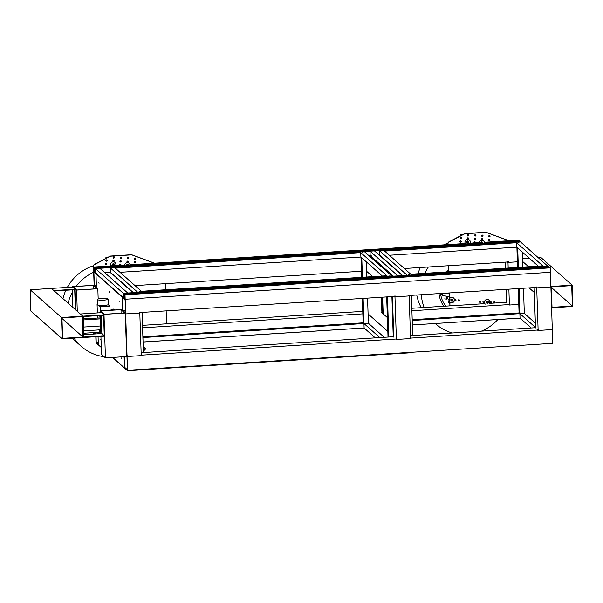 <?xml version="1.0" encoding="UTF-8"?>
<svg xmlns="http://www.w3.org/2000/svg" width="603" height="603" viewBox="0 0 603 603"><rect width="100%" height="100%" fill="white"/><g stroke="black" fill="none" stroke-linecap="round" stroke-linejoin="round"><path stroke-width="0.9" d="M550.479 286.704A0.452 0.437 -48.5 0 1 551.18 286.169A0.452 0.437 -48.5 0 1 550.923 286.945L550.411 272.3L125.16 299.254L127.512 370.287L124.987 368.041L127.512 370.287L552.763 343.333L550.893 286.96L551.587 307.816L572.85 306.467L572.141 285.159L550.961 286.5M538.2 330.014L410.62 338.102M396.45 339.007L141.298 355.175M534.175 287.563L535.494 327.263A0.452 0.437 131.5 0 0 535.065 327.738L410.462 335.637M393.789 337.145L393.744 336.24A0.452 0.437 131.5 0 0 393.314 336.723L141.14 352.71M124.972 367.589L127.406 369.752L126.969 356.531M396.367 339.007L394.957 296.39M410.244 338.449A0.452 0.437 -48.5 0 1 410.213 337.816A0.452 0.437 -48.5 0 1 410.99 338.079A0.452 0.437 -48.5 0 1 410.583 338.554L409.143 295.945M393.744 336.248L392.425 296.548M538.117 330.022L536.708 287.405M141.23 355.627L139.775 312.113M536.783 287.397L409.211 295.485M395.033 296.382L139.881 312.558M154.398 263.202L132.08 254.979A1.801 1.749 -48.5 0 0 131.371 254.881L110.862 256.177A1.801 1.749 -48.5 0 0 110.13 256.381L94.633 264.521A1.801 1.749 -48.5 0 0 93.646 266.202L94.279 285.257L93.819 271.493L125.16 299.254L124.346 298.53L124.195 294.091L125.009 294.814L125.16 299.254L550.411 272.3L550.26 267.86L125.009 294.814M125.447 310.605L123.087 310.756L125.522 312.927L125.085 299.608L122.643 297.445M520.072 318.135L412.377 324.957L520.035 318.098L531.19 327.979M364.152 328.017L143.054 342.029M509.467 304.568L411.909 310.756M392.937 311.955L392.417 311.992M382.34 312.625L381.895 312.656M362.848 313.861L142.579 327.828M101.296 347.486L96.194 342.971L98.327 344.426L96.178 342.527L95.983 336.693L95.952 340.605A1.801 1.749 131.5 0 0 96.141 341.328M94.95 332.532A2.706 2.623 -48.5 0 0 95.862 333.029L95.847 332.472M506.354 289.327L506.769 301.817A0.452 0.437 131.5 0 0 506.339 302.291L489.485 303.354M485.302 304.123A2.706 2.623 -48.5 0 1 486.041 299.766A2.706 2.623 -48.5 0 1 488.943 300.128L488.905 300.09A2.706 2.623 131.5 0 0 484.887 303.648L411.826 308.284M392.855 309.482L392.334 309.512M382.257 310.153L381.737 310.191M362.765 311.389L142.496 325.349M95.915 332.472L95.96 333.911M96.05 336.693L96.231 342.135L98.312 343.974M98.244 342.007L96.231 342.135M387.367 317.577L381.903 312.731L381.307 297.256M509.392 304.575L508.879 289.169M508.178 268.049L507.982 261.958M505.653 268.207L505.45 262.117M508.058 261.951L404.342 268.523M361.438 271.244L135.019 285.596M126.05 286.169L125.605 286.191M538.238 266.142L516.809 247.162L389.342 255.242L516.809 247.162L516.665 242.723L515.844 241.999L520.276 241.72L548.029 266.375M382.317 276.031L360.888 257.044L120.02 272.315L360.888 257.044L360.737 252.604L359.923 251.881L364.348 251.602L392.101 276.257M96.45 287.933L95.983 273.822L96.405 273.355L96.51 273.883L95.983 273.822L93.91 271.991L94.347 285.309L96.427 287.149L94.279 285.257A0.452 0.437 131.5 0 0 94.015 285.362M96.359 285.181L94.347 285.309M104.922 272.82L110.575 272.458L132.931 292.689M368.086 313.952L387.827 331.439M392.757 322.356L393.299 322.831M366.707 271.365L372.662 276.641M411.027 352.763L411.012 352.318L127.512 370.287L127.527 370.732L411.027 352.763M112.535 357.443L127.527 370.732M394.927 295.937L394.973 296.834A0.452 0.437 -48.5 0 1 394.626 296.103A0.452 0.437 -48.5 0 1 395.251 296.05M408.834 295.832A0.452 0.437 -48.5 0 1 408.804 295.199A0.452 0.437 -48.5 0 1 409.573 295.462A0.452 0.437 -48.5 0 1 409.173 295.93L409.135 295.078M396.337 338.554L396.397 339.459A0.452 0.437 -48.5 0 1 396.103 338.66A0.452 0.437 -48.5 0 1 396.668 338.667M125.605 313.01L125.643 313.907A0.452 0.437 -48.5 0 1 125.371 313.108A0.452 0.437 -48.5 0 1 125.929 313.123M127.029 355.634L127.06 356.524A0.452 0.437 -48.5 0 1 126.781 355.725A0.452 0.437 -48.5 0 1 127.346 355.74M111.073 273.317L111.058 272.895L110.161 272.925M509.362 304.123L509.422 305.028L518.791 304.432M95.998 273.8L122.1 296.955L122.522 296.495L122.575 297.392M536.693 286.96L536.723 287.85A0.452 0.437 -48.5 0 1 536.376 287.111A0.452 0.437 -48.5 0 1 537.002 287.066M507.967 261.514L507.997 262.403A0.452 0.437 -48.5 0 1 507.651 261.664A0.452 0.437 -48.5 0 1 508.276 261.619M139.504 312.897A0.452 0.437 -48.5 0 1 139.474 312.271A0.452 0.437 -48.5 0 1 140.25 312.535A0.452 0.437 -48.5 0 1 139.851 313.002M538.095 329.57L538.147 330.474A0.452 0.437 -48.5 0 1 537.793 329.735A0.452 0.437 -48.5 0 1 538.419 329.683M140.921 355.521A0.452 0.437 -48.5 0 1 140.891 354.888A0.452 0.437 -48.5 0 1 141.66 355.152A0.452 0.437 -48.5 0 1 141.26 355.619L127.075 356.531M98.063 336.564L98.342 344.856L101.289 347.388M124.082 356.712L124.633 368.064L124.256 356.705M382.264 312.633L381.375 312.693A0.452 0.437 -48.5 0 1 382.114 312.324A0.452 0.437 -48.5 0 1 382.264 312.633M509.407 305.02A0.452 0.437 -48.5 0 1 509.068 304.281A0.452 0.437 -48.5 0 1 509.693 304.236M506.754 301.809L506.806 302.714M551.888 329.321A0.452 0.437 -48.5 0 1 552.597 328.786A0.452 0.437 -48.5 0 1 552.333 329.562M535.494 327.256L535.592 327.949M393.842 336.768L393.307 336.723M380.011 255.8L379.415 250.644L515.844 241.999L543.597 266.579L548.021 266.3M97.837 288.747L76.581 290.096L72.662 286.629L93.925 285.279L97.837 288.747L98.176 298.945M77.282 311.336L76.581 290.096M83.764 333.24L99.284 332.253L99.209 329.894M104.01 314.834L101.568 312.663L80.305 314.012L82.747 316.176L104.01 314.834L104.718 336.142L83.455 337.492L82.747 316.176L83.455 337.492L62.192 338.833L61.491 317.525L82.747 316.176L51.413 288.415L53.863 290.586L75.126 289.236L72.662 286.629M93.571 285.377L73.197 286.674L76.95 289.998L97.324 288.709L93.571 285.377L93.691 288.935M122.273 297.038L123.087 310.779L125.612 313.017L103.995 314.389L100.083 310.914L121.346 309.573L125.258 313.04L126.705 356.546L125.258 313.04L122.733 310.801L122.273 297.038L95.998 273.754M100.927 336.384L101.523 354.421L105.442 357.896L103.995 314.389M105.442 357.896L127.06 356.524L125.612 313.017M100.837 333.61L100.234 315.505M100.143 312.753L100.083 310.914M120.992 309.671L100.611 310.96L104.364 314.291L124.746 312.995L120.992 309.671L121.105 313.228M72.677 287.073L30.15 289.764L30.859 311.073L62.192 338.833M61.491 317.525L30.15 289.764M83.003 337.062L62.629 338.351L61.951 317.932L82.325 316.635L83.003 337.062L61.966 318.422M104.266 335.713L83.892 337.002L83.214 316.583L103.588 315.294L104.266 335.713L101.817 333.542L83.817 334.688M101.221 315.444L101.817 333.542M75.126 289.236L75.812 310.032M54.323 291L74.704 289.696L75.36 309.633M72.33 289.847L72.91 307.462M143.401 352.567L142.067 312.422M112.045 267.981L113.387 267.92L112.045 267.981M138.976 291.837L140.318 291.777L138.976 291.837M133.376 292.659L110.613 272.488M110.575 272.458L110.085 267.717L359.923 251.881L387.669 276.46L392.101 276.182M137.838 292.372L110.085 267.717M137.831 292.297L142.263 292.018L114.517 267.438L115.331 268.162L360.737 252.604M142.263 292.018L141.449 291.294L386.855 275.737L387.669 276.46L142.263 292.018M111.148 273.385L111.962 274.109M116.537 278.164L116.522 277.727M388.015 337.062L386.681 296.917M393.239 336.73L391.905 296.586M388.807 337.009L387.473 296.864M375.27 337.868L364.106 327.979L363.963 323.54L363.149 322.824L363.963 323.54L368.395 323.261L384.239 337.296M362.335 298.455L363.149 322.824L379.807 337.582M361.883 252.144L363.217 252.084L361.883 252.144M388.814 276.001L390.149 275.94L388.814 276.001M361.634 277.335L360.963 257.119L361.785 257.843L362.426 277.29M368.395 323.261L367.559 298.123M366.858 277.003L366.353 261.89M142.903 337.552L363.963 323.54L363.127 298.41M364.106 327.979L143.047 341.991M363.149 322.824L142.881 336.783M520.035 318.098L519.884 313.658L519.07 312.934L519.884 313.658L524.316 313.379L535.358 323.155M518.263 288.573L519.07 312.934L535.306 327.316M517.804 242.263L519.145 242.195L517.804 242.263M544.735 266.119L546.077 266.051L544.735 266.119M407.161 275.307L543.597 266.654L542.775 265.855L410.771 274.222L411.593 274.945L383.84 250.366L384.661 251.089L516.665 242.723M517.562 267.453L516.892 247.23L517.706 247.954L518.354 267.4M524.316 313.379L523.487 288.242M522.786 267.121L522.281 252.009M412.226 320.487L519.884 313.658L519.055 288.52M412.723 335.494L411.397 295.349M381.367 250.908L382.709 250.848L381.367 250.908M408.299 274.764L409.641 274.704L408.299 274.764M402.698 275.586L379.935 255.416M407.161 275.224L379.415 250.644M382.355 313.138L381.827 297.219M380.47 256.207L381.284 256.931M383.176 313.861L382.619 297.173M519.07 312.934L412.203 319.711M393.231 320.909L392.711 320.947M393.262 321.685L392.741 321.716M398.839 276.687L403.264 276.4L373.559 250.087L369.134 250.366L398.839 276.687M370.031 251.165L397.942 275.888L402.367 275.609L374.455 250.886L370.031 251.165L370.174 255.604L393.397 276.174L370.174 255.604L368.953 255.68M126.939 294.422L126.14 294.339L126.939 294.422M547.765 267.747L546.966 267.664L547.765 267.747M550.26 267.86L549.446 267.137L124.195 294.091L94.49 267.777L94.633 272.217L93.819 271.493L93.676 267.054L94.49 267.777L94.633 272.217L124.346 298.53L124.195 294.091L128.627 293.812L98.922 267.498L94.49 267.777L519.741 240.823L518.927 240.1L484.36 242.293M124.942 295.184L124.293 294.611L124.406 298.161L125.062 298.741L124.942 295.184M125.04 298.123L124.406 298.161M96.42 267.385L95.621 267.295L96.42 267.385M517.238 240.71L516.439 240.62L517.238 240.71M483.523 240.868A2.706 2.623 131.5 0 0 483.508 240.846A2.706 2.623 131.5 0 0 479.076 242.625L470.001 243.197M469.398 240.024A2.706 2.623 131.5 0 0 465.32 243.499L129.984 264.755M129.148 263.33A2.706 2.623 131.5 0 0 124.7 265.086L115.625 265.659M115.022 262.493A2.706 2.623 131.5 0 0 115.007 262.471A2.706 2.623 131.5 0 0 110.944 265.961L93.676 267.054M94.422 268.147L93.767 267.574L93.887 271.124L94.543 271.697L94.422 268.147M94.52 271.079L93.887 271.124M508.97 240.733L486.297 232.374A1.801 1.749 131.5 0 0 485.581 232.268L465.071 233.572A1.801 1.749 131.5 0 0 464.348 233.776L448.843 241.916A1.801 1.749 131.5 0 0 447.856 243.597L447.893 244.599M448.052 244.592L448.021 243.74A1.801 1.749 -48.5 0 1 449.009 242.059L464.506 233.919A1.801 1.749 -48.5 0 1 465.237 233.715L485.747 232.419A1.801 1.749 -48.5 0 1 486.455 232.517L486.297 232.374M448.594 265.719L448.79 271.81M449.491 292.93L449.68 298.47M449.665 298.063A2.706 2.623 131.5 0 0 449.793 301.854L449.906 305.435A2.706 2.623 131.5 0 0 449.175 305.909M449.951 301.997L449.906 305.435M448.753 265.712L448.949 271.802M449.65 292.922L449.83 298.281M449.536 305.887A2.706 2.623 -48.5 0 1 450.072 305.578M508.774 240.74L486.455 232.517M491.015 301.741A0.693 0.671 -48.5 0 1 490.111 302.766M489.96 302.374A0.693 0.671 -48.5 0 1 491.106 301.809A0.693 0.671 -48.5 0 1 491.151 302.774A0.693 0.671 -48.5 0 1 489.96 302.374M459.23 299.857A0.693 0.671 -48.5 0 1 458.325 300.882M458.174 300.482A0.693 0.671 -48.5 0 1 459.32 299.917A0.693 0.671 -48.5 0 1 459.365 300.882A0.693 0.671 -48.5 0 1 458.174 300.482M455.702 299.646A0.693 0.671 -48.5 0 1 454.79 300.671M454.647 300.271A0.693 0.671 -48.5 0 1 455.785 299.706A0.693 0.671 -48.5 0 1 455.83 300.678A0.693 0.671 -48.5 0 1 454.647 300.271M480.425 301.116A0.693 0.671 -48.5 0 1 479.513 302.141M479.37 301.741A0.693 0.671 -48.5 0 1 480.508 301.176A0.693 0.671 -48.5 0 1 480.553 302.148A0.693 0.671 -48.5 0 1 479.37 301.741M483.953 301.327A0.693 0.671 -48.5 0 1 483.048 302.352M482.897 301.952A0.693 0.671 -48.5 0 1 484.043 301.387A0.693 0.671 -48.5 0 1 484.088 302.352A0.693 0.671 -48.5 0 1 482.897 301.952M460.896 241.027A0.693 0.671 -48.5 0 1 459.991 242.052M459.84 241.66A0.693 0.671 -48.5 0 1 460.986 241.094A0.693 0.671 -48.5 0 1 461.031 242.059A0.693 0.671 -48.5 0 1 459.84 241.66M461.212 237.476A0.693 0.671 -48.5 0 1 460.3 238.502M460.157 238.102A0.693 0.671 -48.5 0 1 461.303 237.544A0.693 0.671 -48.5 0 1 461.34 238.509A0.693 0.671 -48.5 0 1 460.157 238.102M482.717 235.185A0.693 0.671 -48.5 0 1 481.805 236.21M481.661 235.811A0.693 0.671 -48.5 0 1 482.807 235.245A0.693 0.671 -48.5 0 1 482.845 236.218A0.693 0.671 -48.5 0 1 481.661 235.811M468.591 234.341A0.693 0.671 -48.5 0 1 467.679 235.366M467.536 234.974A0.693 0.671 -48.5 0 1 468.674 234.409A0.693 0.671 -48.5 0 1 468.719 235.374A0.693 0.671 -48.5 0 1 467.536 234.974M468.275 237.899A0.693 0.671 -48.5 0 1 467.363 238.924M467.219 238.524A0.693 0.671 -48.5 0 1 468.365 237.959A0.693 0.671 -48.5 0 1 468.403 238.931A0.693 0.671 -48.5 0 1 467.219 238.524M482.4 238.735A0.693 0.671 -48.5 0 1 481.495 239.76M481.345 239.361A0.693 0.671 -48.5 0 1 482.49 238.803A0.693 0.671 -48.5 0 1 482.536 239.768A0.693 0.671 -48.5 0 1 481.345 239.361M489.779 235.6A0.693 0.671 -48.5 0 1 488.875 236.625M488.724 236.233A0.693 0.671 -48.5 0 1 489.87 235.667A0.693 0.671 -48.5 0 1 489.907 236.632A0.693 0.671 -48.5 0 1 488.724 236.233M489.463 239.157A0.693 0.671 -48.5 0 1 488.558 240.182M488.407 239.783A0.693 0.671 -48.5 0 1 489.553 239.218A0.693 0.671 -48.5 0 1 489.598 240.19A0.693 0.671 -48.5 0 1 488.407 239.783M475.021 241.871A0.693 0.671 -48.5 0 1 474.825 242.896M474.154 242.934A0.693 0.671 -48.5 0 1 474.365 241.841A0.693 0.671 -48.5 0 1 475.179 242.873M475.315 238.313A0.693 0.671 -48.5 0 1 474.403 239.338M474.26 238.946A0.693 0.671 -48.5 0 1 475.405 238.381A0.693 0.671 -48.5 0 1 475.443 239.346A0.693 0.671 -48.5 0 1 474.26 238.946M475.654 234.763A0.693 0.671 -48.5 0 1 474.742 235.788M474.599 235.389A0.693 0.671 -48.5 0 1 475.737 234.831A0.693 0.671 -48.5 0 1 475.782 235.796A0.693 0.671 -48.5 0 1 474.599 235.389M494.55 301.952A0.693 0.671 -48.5 0 1 494.136 303.06M493.751 303.09A0.693 0.671 -48.5 0 1 493.887 301.922A0.693 0.671 -48.5 0 1 494.633 303.03M482.483 242.647A0.678 0.656 -48.5 0 1 482.49 242.655A0.678 0.656 131.5 0 0 481.375 243.25A0.678 0.656 -48.5 0 1 482.513 242.677A0.678 0.656 131.5 0 0 482.49 242.655M481.42 243.25A0.678 0.656 -48.5 0 1 482.543 242.708M481.443 243.25A0.678 0.656 -48.5 0 1 482.656 242.821M481.586 243.243A0.543 0.528 -48.5 0 1 482.558 242.911M467.491 242.851A0.678 0.656 -48.5 0 1 467.498 241.841A0.678 0.656 -48.5 0 1 468.388 241.841A0.678 0.656 131.5 0 0 468.358 241.818A0.678 0.656 -48.5 0 1 468.365 241.818M467.468 242.828A0.678 0.656 -48.5 0 1 467.461 242.821A0.678 0.656 131.5 0 0 467.468 242.836A0.678 0.656 131.5 0 1 467.423 241.886A0.678 0.656 131.5 0 1 468.358 241.818M467.521 242.873A0.678 0.656 -48.5 0 1 467.521 241.863A0.678 0.656 -48.5 0 1 468.418 241.863M467.438 242.783A0.678 0.656 -48.5 0 1 467.596 241.848A0.678 0.656 -48.5 0 1 468.523 241.984A0.678 0.656 -48.5 0 1 468.365 242.919A0.678 0.656 -48.5 0 1 467.438 242.783M467.559 242.715A0.543 0.528 -48.5 0 1 467.687 241.961A0.543 0.528 -48.5 0 1 468.433 242.074A0.543 0.528 -48.5 0 1 468.305 242.828A0.543 0.528 -48.5 0 1 467.559 242.715M487.88 301.899A0.678 0.656 -48.5 0 1 487.895 301.907A0.678 0.656 131.5 0 0 486.945 301.967A0.678 0.656 131.5 0 0 486.99 302.91M487.02 302.94A0.678 0.656 -48.5 0 1 487.51 301.756A0.678 0.656 -48.5 0 1 487.917 301.93M487.051 302.962A0.678 0.656 -48.5 0 1 487.541 301.779A0.678 0.656 -48.5 0 1 487.948 301.952M487.073 302.992A0.678 0.656 -48.5 0 1 487.563 301.801A0.678 0.656 -48.5 0 1 487.97 301.975M487.103 303.015A0.678 0.656 -48.5 0 1 487.593 301.832A0.678 0.656 -48.5 0 1 488 301.997M488.053 302.05A0.678 0.656 -48.5 0 0 486.983 302.307A0.678 0.656 -48.5 0 0 487.156 303.06A0.678 0.656 -48.5 0 1 487.623 301.854A0.678 0.656 -48.5 0 1 488.031 302.028M487.186 303.083A0.678 0.656 -48.5 0 1 487.676 301.899A0.678 0.656 -48.5 0 1 488.083 302.073M488.136 302.118A0.678 0.656 -48.5 0 0 487.058 302.374A0.678 0.656 -48.5 0 0 487.239 303.136A0.678 0.656 -48.5 0 1 487.699 301.922A0.678 0.656 -48.5 0 1 488.106 302.095M487.269 303.158A0.678 0.656 -48.5 0 1 487.759 301.975A0.678 0.656 -48.5 0 1 488.166 302.148M487.676 303.332A0.678 0.656 -48.5 0 1 487.066 302.631A0.678 0.656 -48.5 0 1 487.782 301.997A0.678 0.656 -48.5 0 1 488.392 302.698A0.678 0.656 -48.5 0 1 487.676 303.332M487.699 303.211A0.543 0.528 -48.5 0 1 487.209 302.646A0.543 0.528 -48.5 0 1 487.789 302.141A0.543 0.528 -48.5 0 1 488.279 302.706A0.543 0.528 -48.5 0 1 487.699 303.211M451.67 300.814A0.678 0.656 131.5 0 0 451.677 300.814A0.678 0.656 -48.5 0 1 452.182 299.646A0.678 0.656 -48.5 0 1 452.589 299.819A0.678 0.656 131.5 0 0 452.567 299.804A0.678 0.656 -48.5 0 1 452.559 299.797A0.678 0.656 131.5 0 0 451.632 299.872A0.678 0.656 131.5 0 0 451.67 300.814A0.678 0.656 -48.5 0 1 451.662 300.807M451.722 300.852A0.678 0.656 -48.5 0 1 452.212 299.668A0.678 0.656 -48.5 0 1 452.619 299.842M452.672 299.895A0.678 0.656 -48.5 0 0 451.594 300.143A0.678 0.656 -48.5 0 0 451.775 300.905A0.678 0.656 -48.5 0 1 452.235 299.699A0.678 0.656 -48.5 0 1 452.642 299.864M451.805 300.927A0.678 0.656 -48.5 0 1 452.295 299.744A0.678 0.656 -48.5 0 1 452.695 299.917M451.828 300.95A0.678 0.656 -48.5 0 1 452.318 299.766A0.678 0.656 -48.5 0 1 452.725 299.94A0.678 0.656 -48.5 0 0 452.348 299.789A0.678 0.656 -48.5 0 1 452.778 299.985M451.858 300.972A0.678 0.656 -48.5 0 1 452.348 299.789A0.678 0.656 -48.5 0 0 451.881 301.003M451.911 301.025A0.678 0.656 -48.5 0 1 452.401 299.842A0.678 0.656 -48.5 0 1 452.808 300.015M452.318 301.199A0.678 0.656 -48.5 0 1 451.707 300.498A0.678 0.656 -48.5 0 1 452.431 299.864A0.678 0.656 -48.5 0 1 453.034 300.565A0.678 0.656 -48.5 0 1 452.318 301.199M452.34 301.078A0.543 0.528 -48.5 0 1 451.851 300.513A0.543 0.528 -48.5 0 1 452.431 300.008A0.543 0.528 -48.5 0 1 452.921 300.573A0.543 0.528 -48.5 0 1 452.34 301.078M449.793 301.854A2.706 2.623 -48.5 0 1 449.665 298.138M453.629 298.033L453.592 297.995A2.706 2.623 131.5 0 0 449.137 300.188A2.706 2.623 131.5 0 0 450.019 302.058A2.706 2.623 -48.5 0 1 450.72 297.663A2.706 2.623 -48.5 0 1 453.795 301.794A2.706 2.623 -48.5 0 1 450.042 302.08L450.004 302.043M488.943 300.128A2.706 2.623 -48.5 0 1 489.123 303.882M449.062 303.113L449.838 303.339M452.144 301.244A1.01 0.98 -48.5 0 1 451.481 299.45A1.01 0.98 -48.5 0 1 453.049 300.219M451.933 299.088L450.999 299.781L450.908 300.761L450.81 299.616L451.753 298.922L452.981 299.54L451.753 298.922M451.097 300.927L452.627 301.048L452.981 299.54M487.458 303.339A1.01 0.98 -48.5 0 1 486.802 301.545A1.01 0.98 -48.5 0 1 488.37 302.314M487.254 301.183L486.312 301.877L486.417 303.023L486.124 301.711L486.583 301.349L487.066 301.018L488.294 301.643L487.066 301.018M486.417 303.023L487.948 303.151M488.362 302.231L488.294 301.643M449.589 304.025L449.959 304.214L449.65 303.301M467.936 243.258A1.01 0.98 -48.5 0 1 467.355 241.404A1.01 0.98 -48.5 0 1 468.84 242.233M466.632 242.089L467.657 240.929L468.833 241.652L467.845 241.094L466.843 241.69L466.828 242.843L466.632 242.089M466.828 242.843L468.335 243.122L468.833 241.652M480.983 243.22A1.01 0.98 -48.5 0 1 482.392 242.187A1.01 0.98 -48.5 0 1 482.965 242.986M480.764 243.024L481.669 241.773L482.897 242.398L481.669 241.773M481.857 241.939L480.727 242.466M465.727 243.996A2.706 2.623 -48.5 0 1 466.511 239.677A2.706 2.623 -48.5 0 1 469.647 243.748M465.23 244.027A2.706 2.623 -48.5 0 1 467.054 242.971M468.35 243.13A2.706 2.623 -48.5 0 1 469.104 243.597M479.099 243.077A2.706 2.623 -48.5 0 1 483.546 240.883A2.706 2.623 -48.5 0 1 484.413 242.805M472.375 233.105L474.011 233.007M473.966 242.519A6.196 0.912 -174.9 0 1 474.644 242.617M449.808 302.322L448.428 301.945L449.446 301.477M448.428 302.766L449.838 303.226M479.393 301.523L480.501 301.832M461.174 235.441L460.293 234.657L462.426 234.786M467.551 235.087L468.621 235.155M474.614 235.509L475.684 235.569M467.25 238.306L468.418 238.373M474.29 238.728L475.458 238.796M481.375 239.15L482.543 239.218M474.018 242.723A0.678 0.656 131.5 0 0 474.847 241.788M474.976 241.841A0.678 0.656 -48.5 0 1 474.787 242.896M460.308 235.894L460.293 234.657M448.685 292.983L449.499 292.998M446.725 297.241A18.595 18.045 131.5 0 0 448.949 300.219M448.941 300.068A18.595 18.045 -48.5 0 1 446.763 296.819M445.135 295.915L444.863 298.945L446.559 299.096L446.808 296.299M442.248 293.39L442.082 295.221L440.574 293.495M448.406 293.005L449.506 293.254M442.082 295.221L449.439 296.895L449.574 295.38M449.521 293.774L446.619 293.118M445.903 306.12A25.236 24.489 -48.5 0 1 440.605 293.97M460.941 241.087A45.067 43.725 131.5 0 0 460.074 241.117M447.878 243.273A45.067 43.725 131.5 0 0 443.665 244.871M420.381 267.506A45.067 43.725 131.5 0 0 417.969 273.77M416.756 295.01A45.067 43.725 131.5 0 0 421.233 307.681M497.852 319.545A45.067 43.725 -48.5 0 1 481.458 331.137M452.303 332.984A45.067 43.725 -48.5 0 1 435.607 323.871A45.067 43.725 -48.5 0 1 435.208 323.51L435.607 323.871M424.18 307.5A45.067 43.725 -48.5 0 1 421.286 294.724M424.979 273.325A45.067 43.725 -48.5 0 1 428.341 267.001M443.823 306.249A27.037 26.238 -48.5 0 1 439.029 293.593M446.574 271.953A27.037 26.238 -48.5 0 1 448.73 269.925M154.594 263.194L131.921 254.835A1.801 1.749 131.5 0 0 131.205 254.73L110.696 256.034A1.801 1.749 131.5 0 0 109.972 256.237L94.467 264.378A1.801 1.749 131.5 0 0 93.48 266.059L94.121 285.264M95.704 332.977L95.734 333.926M95.824 336.708L95.952 340.605M166.579 323.826L166.149 310.892M165.448 289.772L165.252 283.681M106.52 263.488A0.693 0.671 -48.5 0 1 105.615 264.513M105.465 264.122A0.693 0.671 -48.5 0 1 106.61 263.556A0.693 0.671 -48.5 0 1 106.656 264.521A0.693 0.671 -48.5 0 1 105.465 264.122M106.837 259.938A0.693 0.671 -48.5 0 1 105.924 260.963M105.781 260.564A0.693 0.671 -48.5 0 1 106.927 260.006A0.693 0.671 -48.5 0 1 106.965 260.971A0.693 0.671 -48.5 0 1 105.781 260.564M128.341 257.647A0.693 0.671 -48.5 0 1 127.429 258.672M127.286 258.272A0.693 0.671 -48.5 0 1 128.431 257.715A0.693 0.671 -48.5 0 1 128.469 258.679A0.693 0.671 -48.5 0 1 127.286 258.272M114.216 256.81A0.693 0.671 -48.5 0 1 113.304 257.835M113.16 257.436A0.693 0.671 -48.5 0 1 114.299 256.87A0.693 0.671 -48.5 0 1 114.344 257.835A0.693 0.671 -48.5 0 1 113.16 257.436M113.899 260.36A0.693 0.671 -48.5 0 1 112.987 261.385M112.844 260.986A0.693 0.671 -48.5 0 1 113.99 260.428A0.693 0.671 -48.5 0 1 114.027 261.393A0.693 0.671 -48.5 0 1 112.844 260.986M128.024 261.197A0.693 0.671 -48.5 0 1 127.12 262.222M126.969 261.83A0.693 0.671 -48.5 0 1 128.115 261.265A0.693 0.671 -48.5 0 1 128.16 262.23A0.693 0.671 -48.5 0 1 126.969 261.83M135.404 258.069A0.693 0.671 -48.5 0 1 134.499 259.094M134.348 258.695A0.693 0.671 -48.5 0 1 135.494 258.129A0.693 0.671 -48.5 0 1 135.532 259.094A0.693 0.671 -48.5 0 1 134.348 258.695M135.087 261.619A0.693 0.671 -48.5 0 1 134.183 262.644M134.032 262.245A0.693 0.671 -48.5 0 1 135.178 261.687A0.693 0.671 -48.5 0 1 135.223 262.652A0.693 0.671 -48.5 0 1 134.032 262.245M120.645 264.333A0.693 0.671 -48.5 0 1 120.449 265.358M119.778 265.403A0.693 0.671 -48.5 0 1 119.989 264.302A0.693 0.671 -48.5 0 1 120.804 265.335M120.939 260.775A0.693 0.671 -48.5 0 1 120.027 261.8M119.884 261.408A0.693 0.671 -48.5 0 1 121.03 260.843A0.693 0.671 -48.5 0 1 121.067 261.808A0.693 0.671 -48.5 0 1 119.884 261.408M121.278 257.225A0.693 0.671 -48.5 0 1 120.366 258.25M120.223 257.858A0.693 0.671 -48.5 0 1 121.361 257.293A0.693 0.671 -48.5 0 1 121.407 258.257A0.693 0.671 -48.5 0 1 120.223 257.858M128.107 265.109A0.678 0.656 -48.5 0 1 128.115 265.116A0.678 0.656 131.5 0 0 126.999 265.719M127.014 265.712A0.678 0.656 -48.5 0 1 128.138 265.147A0.678 0.656 131.5 0 0 128.115 265.116M127.045 265.712A0.678 0.656 -48.5 0 1 128.168 265.169M127.067 265.712A0.678 0.656 -48.5 0 1 128.273 265.282M127.21 265.704A0.543 0.528 -48.5 0 1 128.183 265.373M113.115 265.312A0.678 0.656 -48.5 0 1 113.123 264.302A0.678 0.656 -48.5 0 1 114.012 264.302A0.678 0.656 131.5 0 0 113.982 264.28A0.678 0.656 -48.5 0 1 113.99 264.28M113.093 265.29A0.678 0.656 -48.5 0 1 113.085 265.282A0.678 0.656 131.5 0 0 113.093 265.297A0.678 0.656 131.5 0 1 113.047 264.348A0.678 0.656 131.5 0 1 113.982 264.28M113.145 265.343A0.678 0.656 -48.5 0 1 113.145 264.325A0.678 0.656 -48.5 0 1 114.042 264.325M113.062 265.245A0.678 0.656 -48.5 0 1 113.221 264.31A0.678 0.656 -48.5 0 1 114.148 264.446A0.678 0.656 -48.5 0 1 113.99 265.38A0.678 0.656 -48.5 0 1 113.062 265.245M113.183 265.177A0.543 0.528 -48.5 0 1 113.311 264.423A0.543 0.528 -48.5 0 1 114.057 264.536A0.543 0.528 -48.5 0 1 113.929 265.29A0.543 0.528 -48.5 0 1 113.183 265.177M113.56 265.719A1.01 0.98 -48.5 0 1 112.98 263.873A1.01 0.98 -48.5 0 1 114.464 264.694M112.256 264.551L113.281 263.39L114.457 264.114L113.47 263.556L112.467 264.152L112.452 265.305L112.256 264.551M112.452 265.305L113.959 265.584L114.457 264.114M126.607 265.682A1.01 0.98 -48.5 0 1 128.017 264.649A1.01 0.98 -48.5 0 1 128.59 265.448M126.381 265.486L127.293 264.242L128.522 264.86L127.293 264.242M127.482 264.408L126.351 264.928M111.351 266.458A2.706 2.623 -48.5 0 1 112.135 262.139A2.706 2.623 -48.5 0 1 115.271 266.209M110.854 266.488A2.706 2.623 -48.5 0 1 112.678 265.433M113.975 265.599A2.706 2.623 -48.5 0 1 114.728 266.059M124.723 265.539A2.706 2.623 -48.5 0 1 129.17 263.345A2.706 2.623 -48.5 0 1 130.037 265.275M118 255.574L119.635 255.468M119.59 264.981A6.196 0.912 -174.9 0 1 120.268 265.079M106.799 257.903L105.917 257.119L108.05 257.247M113.176 257.549L114.246 257.617M120.238 257.971L121.309 258.031M112.874 260.767L114.042 260.843M119.914 261.189L121.082 261.257M126.999 261.612L128.168 261.679M119.643 265.192A0.678 0.656 131.5 0 0 120.472 264.257M120.6 264.302A0.678 0.656 -48.5 0 1 120.412 265.358M105.932 258.355L105.917 257.119M94.641 334.002A27.037 26.238 -48.5 0 1 93.035 332.705M106.565 263.556A45.067 43.725 131.5 0 0 105.698 263.579M93.503 265.735A45.067 43.725 131.5 0 0 67.317 287.412M65.878 290.262A45.067 43.725 131.5 0 0 62.938 298.628M72.488 338.185A45.067 43.725 131.5 0 0 76.076 341.765L81.232 346.333A45.067 43.725 -48.5 0 1 74.041 338.087M104.108 356.712A45.067 43.725 -48.5 0 1 81.232 346.333M68.094 303.196A45.067 43.725 -48.5 0 1 72.405 292.108M76.084 286.41A45.067 43.725 -48.5 0 1 93.684 272.239M94.596 334.002A27.037 26.238 -48.5 0 1 93.186 332.841A27.037 26.238 -48.5 0 1 92.975 332.652M538.162 257.564L540.808 257.398L572.141 285.159M522.5 258.559L529.193 258.129M522.597 261.446L528.582 266.752M529.095 287.887L534.341 292.538M571.712 285.634L551.338 286.922L552.016 307.342L572.39 306.053L571.712 285.634M551.353 287.412L572.39 306.053M126.042 293.623L125.243 293.54L126.042 293.623M546.861 266.956L546.069 266.865L546.861 266.956M549.363 267.144L548.549 266.345L123.298 293.299L124.112 294.023L124.263 298.462L123.442 297.739L123.298 293.299L95.387 268.569L95.538 273.008L94.716 272.292L94.573 267.853L95.387 268.569L95.538 273.008L123.442 297.739L123.298 293.299L127.73 293.02L99.819 268.29L95.387 268.569L520.638 241.615L519.824 240.891L94.573 267.853M549.363 267.069L124.112 294.023M124.045 294.392L123.396 293.812L123.509 297.362L124.165 297.942L124.045 294.392M97.317 268.177L96.518 268.094L97.317 268.177M518.135 241.501L517.336 241.419L518.135 241.501M379.558 255.009L379.144 255.031M110.228 272.081L104.5 272.443M95.319 268.946L94.671 268.365L94.784 271.915L95.44 272.496L95.319 268.946M520.653 242.052L520.638 241.615M94.279 285.257L96.435 287.503M124.61 356.682L124.987 368.041M124.452 367.905L112.633 357.436M121.821 358.687L121.663 357.903L121.821 358.687M100.935 340.182L100.769 339.399L100.935 340.182M99.05 283.357L98.884 282.573L99.05 283.357M119.937 301.862L119.771 301.078L119.937 301.862M109.49 292.606L109.331 291.822L109.49 292.606M100.271 316.688L98.9 315.588M100.618 329.803L100.671 331.507A4.402 0.746 -1.9 0 0 100.769 331.65M106.723 310.5A16.673 2.887 -93.6 0 0 106.505 310.462A16.673 2.887 -93.6 0 0 106.294 310.522M113.349 310.078A17.577 3.045 -93.6 0 0 112.309 309.196A17.577 3.045 -93.6 0 0 111.653 309.686M113.078 310.093A17.125 2.962 -93.6 0 0 112.339 309.641L111.359 309.708A17.125 2.962 -93.6 0 0 110.718 310.198M114.608 309.995A17.577 3.045 -93.6 0 0 113.568 309.113L112.309 309.196M106.505 310.462L111.389 310.153A16.673 2.887 86.4 0 1 111.6 310.183M112.098 310.153A17.125 2.962 -93.6 0 0 111.359 309.708M143.303 349.597L144.17 350.433L143.303 349.717M144.17 350.433L145.64 348.896L143.197 346.529M97.339 299.465A5.404 0.912 178.1 0 1 102.714 298.372A5.404 0.912 178.1 0 1 108.148 299.111A5.404 0.912 178.1 0 1 103.256 300.181A5.404 0.912 178.1 0 1 97.43 299.623A5.404 0.912 178.1 0 1 97.339 299.465L97.52 304.794A5.404 0.912 -1.9 0 0 97.611 304.952A5.404 0.912 -1.9 0 0 98.44 305.269L100.173 306.799L100.309 310.899M110.055 310.244L109.919 306.181L108.186 304.651A5.404 0.912 -1.9 0 0 108.329 304.432L108.148 299.111M108.186 304.651A5.404 0.912 178.1 0 1 103.904 305.48A5.404 0.912 178.1 0 1 98.44 305.269M97.49 304.025L97.068 304.055L97.505 304.44M109.919 306.181L100.173 306.799M97.362 312.927L97.068 304.055M83.32 319.711L83.553 326.818M100.58 325.982L83.809 327.045M100.347 318.874L83.576 319.937M100.317 317.947L83.282 318.716M452.461 299.389A0.957 0.927 -48.5 0 1 452.725 299.563A0.957 0.927 131.5 0 0 451.413 299.683A0.957 0.927 131.5 0 0 451.474 301.018A0.957 0.927 -48.5 0 1 452.461 299.389M452.747 299.578L453.034 300.452A0.957 0.927 131.5 0 0 452.747 299.578L452.702 299.54M451.474 301.018A0.957 0.927 131.5 0 0 452.371 301.199L451.428 300.972M452.227 301.183A0.897 0.874 -48.5 0 1 451.737 299.518A0.897 0.874 -48.5 0 1 453.004 300.309M486.772 303.09A0.957 0.927 -48.5 0 1 487.782 301.485A0.957 0.927 -48.5 0 1 488.038 301.658M488.015 301.643L488.37 302.457A0.957 0.927 131.5 0 0 486.734 301.779A0.957 0.927 131.5 0 0 487.593 303.324L486.749 303.075M487.48 303.294A0.897 0.874 -48.5 0 1 486.644 302.043A0.897 0.874 -48.5 0 1 488.324 302.344M467.242 243.009A0.957 0.927 -48.5 0 1 468.335 241.449A0.957 0.927 -48.5 0 1 468.516 241.577A0.957 0.927 131.5 0 0 467.204 241.697A0.957 0.927 131.5 0 0 467.265 243.032A0.957 0.927 131.5 0 0 468.712 242.768A0.957 0.927 131.5 0 0 468.539 241.592L468.493 241.554M468.674 242.753A0.897 0.874 -48.5 0 1 467.137 242.783A0.897 0.874 -48.5 0 1 467.92 241.434A0.897 0.874 -48.5 0 1 468.674 242.753M481.043 243.22A0.957 0.927 -48.5 0 1 482.641 242.414L482.664 242.436A0.957 0.927 131.5 0 0 481.088 243.273M481.156 243.265A0.897 0.874 -48.5 0 1 482.762 242.632M112.867 265.471A0.957 0.927 -48.5 0 1 113.959 263.91A0.957 0.927 -48.5 0 1 114.14 264.039M112.844 265.456L114.336 265.237A0.957 0.927 131.5 0 0 112.829 264.159A0.957 0.927 131.5 0 0 112.889 265.493A0.957 0.927 131.5 0 0 114.336 265.23L114.118 264.016M114.299 265.214A0.897 0.874 -48.5 0 1 112.761 265.245A0.897 0.874 -48.5 0 1 113.545 263.895A0.897 0.874 -48.5 0 1 114.299 265.214M126.668 265.689A0.957 0.927 -48.5 0 1 128.266 264.875L128.288 264.898A0.957 0.927 131.5 0 0 126.713 265.735M126.781 265.727A0.897 0.874 -48.5 0 1 128.386 265.094M100.113 317.766L100.075 316.628M97.422 317.819L97.347 315.686L97.407 317.826M409.158 295.937L394.98 296.842M396.397 339.459L410.575 338.562M139.836 313.01L125.658 313.914M550.908 286.953L536.73 287.857M517.374 261.815L508.005 262.403M552.325 329.577L538.147 330.474M97.972 333.791L97.92 332.343M122.567 311.065L122.1 296.955M382.279 313.07L382.272 312.648M371.493 255.921L369.375 256.056M467.219 242.986L468.712 242.768L468.539 241.592M468.26 235.396L467.845 236.067M448.353 302.834L448.428 301.945M113.884 257.858L113.47 258.529M100.709 329.796L83.689 330.874"/></g></svg>
